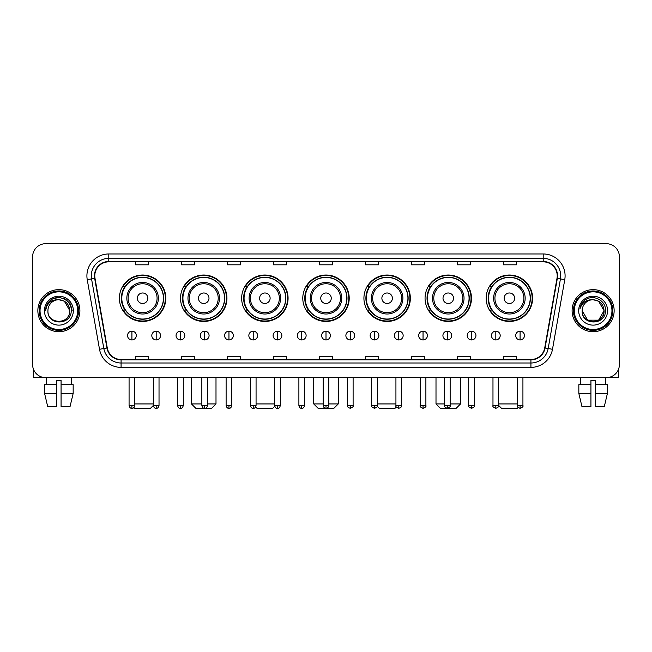 <?xml version="1.0" encoding="UTF-8"?>
<svg xmlns="http://www.w3.org/2000/svg" width="652" height="652" viewBox="0 0 652 652"><rect width="100%" height="100%" fill="white"/><g stroke="black" fill="none" stroke-linecap="round" stroke-linejoin="round"><path stroke-width="0.98" d="M486.188 298.233A23.211 23.211 0 0 0 509.399 321.444A23.211 23.211 0 0 0 532.602 298.233A23.211 23.211 0 0 0 509.399 275.03A23.211 23.211 0 0 0 486.188 298.233M425.055 298.233A23.211 23.211 0 0 0 448.266 321.444A23.211 23.211 0 0 0 471.477 298.233A23.211 23.211 0 0 0 448.266 275.03A23.211 23.211 0 0 0 425.055 298.233M363.922 298.233A23.211 23.211 0 0 0 387.133 321.444A23.211 23.211 0 0 0 410.344 298.233A23.211 23.211 0 0 0 387.133 275.03A23.211 23.211 0 0 0 363.922 298.233M302.789 298.233A23.211 23.211 0 0 0 326 321.444A23.211 23.211 0 0 0 349.211 298.233A23.211 23.211 0 0 0 326 275.03A23.211 23.211 0 0 0 302.789 298.233M241.656 298.233A23.211 23.211 0 0 0 264.867 321.444A23.211 23.211 0 0 0 288.078 298.233A23.211 23.211 0 0 0 264.867 275.03A23.211 23.211 0 0 0 241.656 298.233M180.522 298.233A23.211 23.211 0 0 0 203.734 321.444A23.211 23.211 0 0 0 226.945 298.233A23.211 23.211 0 0 0 203.734 275.03A23.211 23.211 0 0 0 180.522 298.233M119.397 298.233A23.211 23.211 0 0 0 142.601 321.444A23.211 23.211 0 0 0 165.812 298.233A23.211 23.211 0 0 0 142.601 275.03A23.211 23.211 0 0 0 119.397 298.233M124.964 310.059A21.239 21.239 0 0 1 124.964 286.415M186.089 310.059A21.239 21.239 0 0 1 186.089 286.415M247.222 310.059A21.239 21.239 0 0 1 247.222 286.415M308.355 310.059A21.239 21.239 0 0 1 308.355 286.415M369.488 310.059A21.239 21.239 0 0 1 369.488 286.415M430.622 310.059A21.239 21.239 0 0 1 430.622 286.415M491.755 310.059A21.239 21.239 0 0 1 491.755 286.415M32.6 256.807L32.6 364.533A13.138 13.138 0 0 0 45.738 377.671L606.262 377.671A13.138 13.138 0 0 0 619.4 364.533L619.4 256.807A13.138 13.138 0 0 0 606.262 243.677L45.738 243.677A13.138 13.138 0 0 0 32.6 256.807L32.6 364.533M37.857 310.67A21.019 21.019 0 0 0 58.876 331.697A21.019 21.019 0 0 0 79.894 310.67A21.019 21.019 0 0 0 58.876 289.651A21.019 21.019 0 0 0 37.857 310.67A21.019 21.019 0 0 0 58.876 331.697A21.019 21.019 0 0 0 79.894 310.67A21.019 21.019 0 0 0 58.876 289.651A21.019 21.019 0 0 0 37.857 310.67M572.106 310.67A21.019 21.019 0 0 0 593.124 331.697A21.019 21.019 0 0 0 614.143 310.67A21.019 21.019 0 0 0 593.124 289.651A21.019 21.019 0 0 0 572.106 310.67A21.019 21.019 0 0 0 593.124 331.697A21.019 21.019 0 0 0 614.143 310.67A21.019 21.019 0 0 0 593.124 289.651A21.019 21.019 0 0 0 572.106 310.67M94.784 275.861A14.01 14.01 0 0 1 108.794 261.843L543.206 261.843A14.01 14.01 0 0 1 557.004 278.29L544.73 347.923A14.01 14.01 0 0 1 530.924 359.496L121.076 359.496A14.01 14.01 0 0 1 107.27 347.923L94.996 278.29A14.01 14.01 0 0 1 94.784 275.861M94.434 275.861A14.36 14.36 0 0 0 94.654 278.355L106.928 347.981A14.36 14.36 0 0 0 121.076 359.847L530.924 359.847A14.36 14.36 0 0 0 545.072 347.981L557.346 278.355A14.36 14.36 0 0 0 543.206 261.493L108.794 261.493A14.36 14.36 0 0 0 94.434 275.861M87.238 279.659A21.899 21.899 0 0 1 108.794 253.962L543.206 253.962A21.899 21.899 0 0 1 564.762 279.659L552.488 349.293A21.899 21.899 0 0 1 530.924 367.386L121.076 367.386A21.899 21.899 0 0 1 99.511 349.293L87.238 279.659L91.549 278.901A17.514 17.514 0 0 1 108.794 258.347L543.206 258.347A17.514 17.514 0 0 1 560.451 278.901L548.177 348.527A17.514 17.514 0 0 1 530.924 363.001L121.076 363.001A17.514 17.514 0 0 1 103.823 348.527L91.549 278.901A17.514 17.514 0 0 1 91.28 275.861M606.262 243.677L45.738 243.677M45.738 377.671L606.262 377.671M619.4 364.533L619.4 256.807M545.072 347.981L548.177 348.527L560.451 278.901L564.762 279.659M319.431 261.843L319.431 264.81L332.569 264.81L332.569 261.843M273.449 261.843L273.449 264.81L286.587 264.81L286.587 261.843M227.466 261.843L227.466 264.81L240.604 264.81L240.604 261.843M181.492 261.843L181.492 264.81L194.63 264.81L194.63 261.843M135.51 261.843L135.51 264.81L148.648 264.81L148.648 261.843M365.413 261.843L365.413 264.81L378.551 264.81L378.551 261.843M411.396 261.843L411.396 264.81L424.533 264.81L424.533 261.843M457.37 261.843L457.37 264.81L470.508 264.81L470.508 261.843M503.352 261.843L503.352 264.81L516.49 264.81L516.49 261.843M332.569 359.496L332.569 356.538L319.431 356.538L319.431 359.496M286.587 359.496L286.587 356.538L273.449 356.538L273.449 359.496M240.604 359.496L240.604 356.538L227.466 356.538L227.466 359.496M194.63 359.496L194.63 356.538L181.492 356.538L181.492 359.496M148.648 359.496L148.648 356.538L135.51 356.538L135.51 359.496M378.551 359.496L378.551 356.538L365.413 356.538L365.413 359.496M424.533 359.496L424.533 356.538L411.396 356.538L411.396 359.496M470.508 359.496L470.508 356.538L457.37 356.538L457.37 359.496M516.49 359.496L516.49 356.538L503.352 356.538L503.352 359.496M33.472 369.252L33.472 377.671L84.271 377.671M44.589 384.68L44.589 393.441L47.702 406.579L44.589 393.441L44.589 384.68L56.683 384.68L56.683 380.303L61.068 380.303L61.068 384.68L73.163 384.68L73.163 393.441L70.049 406.579L73.163 393.441L61.068 393.441L61.068 384.68L61.068 406.579L70.049 406.579M71.573 377.671L71.386 384.68M56.683 384.68L56.683 406.579L47.702 406.579M44.589 393.441L56.683 393.441M46.178 377.671L46.365 384.68M77.702 310.67A18.826 18.826 0 0 0 58.876 291.843A18.826 18.826 0 0 0 40.041 310.67A18.826 18.826 0 0 0 58.876 329.505A18.826 18.826 0 0 0 77.702 310.67M78.582 310.67A19.707 19.707 0 0 0 58.876 290.963A19.707 19.707 0 0 0 39.169 310.67A19.707 19.707 0 0 0 58.876 330.377A19.707 19.707 0 0 0 78.582 310.67M69.821 310.67C69.169 304.019 65.526 300.376 58.876 299.724L64.352 301.191L69.821 310.67L64.352 301.191L58.876 299.724L64.352 301.191L69.821 310.67L64.352 301.191L58.876 299.724L64.352 301.191L69.821 310.67L64.352 301.191L58.876 299.724L64.352 301.191L69.821 310.67C70.489 324.794 47.254 324.794 47.93 310.67C46.952 325.87 71.72 325.527 71.207 310.67C72.022 300.246 58.354 293.62 50.481 300.336C47.735 302.626 46.129 305.543 45.656 309.081C47.718 302.561 52.127 299.439 58.876 299.724L64.352 301.191L69.821 310.67C70.489 324.794 47.254 324.794 47.93 310.67C47.254 324.794 70.489 324.794 69.821 310.67C70.489 324.794 47.254 324.794 47.93 310.67C47.254 324.794 70.489 324.794 69.821 310.67C70.489 324.794 47.254 324.794 47.93 310.67C47.254 324.794 70.489 324.794 69.821 310.67C70.489 324.794 47.254 324.794 47.93 310.67C47.254 324.794 70.489 324.794 69.821 310.67C70.489 324.794 47.254 324.794 47.93 310.67C47.254 324.794 70.489 324.794 69.821 310.67C70.489 324.794 47.254 324.794 47.93 310.67C47.254 324.794 70.489 324.794 69.821 310.67C70.489 324.794 47.254 324.794 47.93 310.67A10.945 10.945 0 0 1 58.876 299.724L64.352 301.191L69.821 310.67C70.261 319.17 59.332 324.818 52.665 319.692M44.426 310.67A14.45 14.45 0 0 0 58.876 325.128A14.45 14.45 0 0 0 73.326 310.67A14.45 14.45 0 0 0 58.876 296.22A14.45 14.45 0 0 0 44.426 310.67M50.473 300.336L47.246 304.174M47.156 304.345L52.217 299.138L58.876 297.353L65.534 299.138L70.408 304.011L72.193 310.67L70.408 304.011L65.534 299.138L58.876 297.353L52.217 299.138L47.343 304.011L45.558 310.67M47.05 304.549L47.335 304.019L47.05 304.549M153.334 377.671L153.334 405.479C153.831 407.508 154.777 408.462 156.178 408.323L156.178 405.479L153.334 405.479L150.482 408.323L134.72 408.323L133.913 407.516M134.768 403.947L153.334 403.947M147.857 298.233A5.257 5.257 0 0 0 142.601 292.984A5.257 5.257 0 0 0 137.352 298.233A5.257 5.257 0 0 0 142.601 303.49A5.257 5.257 0 0 0 147.857 298.233M158.371 298.233A15.762 15.762 0 0 0 142.601 282.471A15.762 15.762 0 0 0 126.838 298.233A15.762 15.762 0 0 0 142.601 314.003A15.762 15.762 0 0 0 158.371 298.233A15.762 15.762 0 0 1 142.601 314.003A15.762 15.762 0 0 1 126.838 298.233M163.407 298.233A20.799 20.799 0 0 0 142.601 277.434A20.799 20.799 0 0 0 121.802 298.233A20.799 20.799 0 0 0 142.601 319.04A20.799 20.799 0 0 0 163.407 298.233M165.372 298.233A22.771 22.771 0 0 1 123.138 310.059L125.249 310.059A20.994 20.994 0 0 0 156.496 313.979A20.994 20.994 0 0 0 156.496 282.495A20.994 20.994 0 0 0 125.249 286.415L123.138 286.415A22.771 22.771 0 0 1 165.372 298.233M207.548 403.947L215.999 403.947L211.615 408.323L195.853 408.323L191.476 403.947L201.851 403.947M208.99 298.233A5.257 5.257 0 0 0 203.734 292.984A5.257 5.257 0 0 0 198.477 298.233A5.257 5.257 0 0 0 203.734 303.49A5.257 5.257 0 0 0 208.99 298.233M219.504 298.233A15.762 15.762 0 0 0 203.734 282.471A15.762 15.762 0 0 0 187.972 298.233A15.762 15.762 0 0 0 203.734 314.003A15.762 15.762 0 0 0 219.504 298.233A15.762 15.762 0 0 1 203.734 314.003A15.762 15.762 0 0 1 187.972 298.233M224.532 298.233A20.799 20.799 0 0 0 203.734 277.434A20.799 20.799 0 0 0 182.935 298.233A20.799 20.799 0 0 0 203.734 319.04A20.799 20.799 0 0 0 224.532 298.233M226.505 298.233A22.771 22.771 0 0 1 184.271 310.059L186.382 310.059A20.994 20.994 0 0 0 217.629 313.979A20.994 20.994 0 0 0 217.629 282.495A20.994 20.994 0 0 0 186.382 286.415L184.271 286.415A22.771 22.771 0 0 1 226.505 298.233M274.761 406.318L272.748 408.323L256.986 408.323L255.641 406.978M256.065 403.947L274.631 403.947M270.124 298.233A5.257 5.257 0 0 0 264.867 292.984A5.257 5.257 0 0 0 259.61 298.233A5.257 5.257 0 0 0 264.867 303.49A5.257 5.257 0 0 0 270.124 298.233M280.629 298.233A15.762 15.762 0 0 0 264.867 282.471A15.762 15.762 0 0 0 249.105 298.233A15.762 15.762 0 0 0 264.867 314.003A15.762 15.762 0 0 0 280.629 298.233A15.762 15.762 0 0 1 264.867 314.003A15.762 15.762 0 0 1 249.105 298.233M285.666 298.233A20.799 20.799 0 0 0 264.867 277.434A20.799 20.799 0 0 0 244.068 298.233A20.799 20.799 0 0 0 264.867 319.04A20.799 20.799 0 0 0 285.666 298.233M287.638 298.233A22.771 22.771 0 0 1 245.405 310.059L247.515 310.059A20.994 20.994 0 0 0 278.763 313.979A20.994 20.994 0 0 0 278.763 282.495A20.994 20.994 0 0 0 247.515 286.415L245.405 286.415A22.771 22.771 0 0 1 287.638 298.233M328.844 403.947L338.258 403.947L333.881 408.323L318.119 408.323L313.742 403.947L323.156 403.947M331.257 298.233A5.257 5.257 0 0 0 326 292.984A5.257 5.257 0 0 0 320.743 298.233A5.257 5.257 0 0 0 326 303.49A5.257 5.257 0 0 0 331.257 298.233M341.762 298.233A15.762 15.762 0 0 0 326 282.471A15.762 15.762 0 0 0 310.238 298.233A15.762 15.762 0 0 0 326 314.003A15.762 15.762 0 0 0 341.762 298.233A15.762 15.762 0 0 1 326 314.003A15.762 15.762 0 0 1 310.238 298.233M346.799 298.233A20.799 20.799 0 0 0 326 277.434A20.799 20.799 0 0 0 305.201 298.233A20.799 20.799 0 0 0 326 319.04A20.799 20.799 0 0 0 346.799 298.233M348.771 298.233A22.771 22.771 0 0 1 306.538 310.059L308.649 310.059A20.994 20.994 0 0 0 339.896 313.979A20.994 20.994 0 0 0 339.896 282.495A20.994 20.994 0 0 0 308.649 286.415L306.538 286.415A22.771 22.771 0 0 1 348.771 298.233M396.359 406.978L395.014 408.323L379.252 408.323L377.239 406.318M377.369 403.947L395.935 403.947M392.39 298.233A5.257 5.257 0 0 0 387.133 292.984A5.257 5.257 0 0 0 381.876 298.233A5.257 5.257 0 0 0 387.133 303.49A5.257 5.257 0 0 0 392.39 298.233M402.895 298.233A15.762 15.762 0 0 0 387.133 282.471A15.762 15.762 0 0 0 371.371 298.233A15.762 15.762 0 0 0 387.133 314.003A15.762 15.762 0 0 0 402.895 298.233A15.762 15.762 0 0 1 387.133 314.003A15.762 15.762 0 0 1 371.371 298.233M407.932 298.233A20.799 20.799 0 0 0 387.133 277.434A20.799 20.799 0 0 0 366.334 298.233A20.799 20.799 0 0 0 387.133 319.04A20.799 20.799 0 0 0 407.932 298.233M409.904 298.233A22.771 22.771 0 0 1 367.671 310.059L369.782 310.059A20.994 20.994 0 0 0 401.021 313.979A20.994 20.994 0 0 0 401.021 282.495A20.994 20.994 0 0 0 369.782 286.415L367.671 286.415A22.771 22.771 0 0 1 409.904 298.233M450.149 403.947L460.524 403.947L456.147 408.323L440.385 408.323L436.001 403.947L444.452 403.947M453.523 298.233A5.257 5.257 0 0 0 448.266 292.984A5.257 5.257 0 0 0 443.01 298.233A5.257 5.257 0 0 0 448.266 303.49A5.257 5.257 0 0 0 453.523 298.233M464.028 298.233A15.762 15.762 0 0 0 448.266 282.471A15.762 15.762 0 0 0 432.496 298.233A15.762 15.762 0 0 0 448.266 314.003A15.762 15.762 0 0 0 464.028 298.233A15.762 15.762 0 0 1 448.266 314.003A15.762 15.762 0 0 1 432.496 298.233M469.065 298.233A20.799 20.799 0 0 0 448.266 277.434A20.799 20.799 0 0 0 427.467 298.233A20.799 20.799 0 0 0 448.266 319.04A20.799 20.799 0 0 0 469.065 298.233M471.037 298.233A22.771 22.771 0 0 1 428.804 310.059L430.915 310.059A20.994 20.994 0 0 0 462.154 313.979A20.994 20.994 0 0 0 462.154 282.495A20.994 20.994 0 0 0 430.915 286.415L428.804 286.415A22.771 22.771 0 0 1 471.037 298.233M518.087 407.516L517.28 408.323L501.518 408.323L498.666 405.479L492.977 405.479C492.399 406.392 493.344 407.337 495.822 408.323L495.822 405.479M498.666 403.947L517.232 403.947M514.648 298.233A5.257 5.257 0 0 0 509.399 292.984A5.257 5.257 0 0 0 504.143 298.233A5.257 5.257 0 0 0 509.399 303.49A5.257 5.257 0 0 0 514.648 298.233M525.162 298.233A15.762 15.762 0 0 0 509.399 282.471A15.762 15.762 0 0 0 493.629 298.233A15.762 15.762 0 0 0 509.399 314.003A15.762 15.762 0 0 0 525.162 298.233A15.762 15.762 0 0 1 509.399 314.003A15.762 15.762 0 0 1 493.629 298.233M530.198 298.233A20.799 20.799 0 0 0 509.399 277.434A20.799 20.799 0 0 0 488.592 298.233A20.799 20.799 0 0 0 509.399 319.04A20.799 20.799 0 0 0 530.198 298.233M532.171 298.233A22.771 22.771 0 0 1 489.937 310.059L492.048 310.059A20.994 20.994 0 0 0 523.287 313.979A20.994 20.994 0 0 0 523.287 282.495A20.994 20.994 0 0 0 492.048 286.415L489.937 286.415A22.771 22.771 0 0 1 532.171 298.233M131.916 331.167A4.377 4.377 0 0 0 127.539 335.544A4.377 4.377 0 0 0 131.916 339.928A4.377 4.377 0 0 0 136.301 335.544A4.377 4.377 0 0 0 131.916 331.167L131.916 339.928A4.377 4.377 0 0 0 136.301 335.544A4.377 4.377 0 0 0 131.916 331.167M156.178 331.167A4.377 4.377 0 0 0 151.802 335.544A4.377 4.377 0 0 0 156.178 339.928A4.377 4.377 0 0 0 160.555 335.544A4.377 4.377 0 0 0 156.178 331.167L156.178 339.928A4.377 4.377 0 0 0 160.555 335.544A4.377 4.377 0 0 0 156.178 331.167M180.441 331.167A4.377 4.377 0 0 0 176.056 335.544A4.377 4.377 0 0 0 180.441 339.928A4.377 4.377 0 0 0 184.818 335.544A4.377 4.377 0 0 0 180.441 331.167L180.441 339.928A4.377 4.377 0 0 0 184.818 335.544A4.377 4.377 0 0 0 180.441 331.167M204.695 331.167A4.377 4.377 0 0 0 200.319 335.544A4.377 4.377 0 0 0 204.695 339.928A4.377 4.377 0 0 0 209.08 335.544A4.377 4.377 0 0 0 204.695 331.167L204.695 339.928A4.377 4.377 0 0 0 209.08 335.544A4.377 4.377 0 0 0 204.695 331.167M228.958 331.167A4.377 4.377 0 0 0 224.581 335.544A4.377 4.377 0 0 0 228.958 339.928A4.377 4.377 0 0 0 233.334 335.544A4.377 4.377 0 0 0 228.958 331.167L228.958 339.928A4.377 4.377 0 0 0 233.334 335.544A4.377 4.377 0 0 0 228.958 331.167M253.22 331.167A4.377 4.377 0 0 0 248.844 335.544A4.377 4.377 0 0 0 253.22 339.928A4.377 4.377 0 0 0 257.597 335.544A4.377 4.377 0 0 0 253.22 331.167L253.22 339.928A4.377 4.377 0 0 0 257.597 335.544A4.377 4.377 0 0 0 253.22 331.167M277.483 331.167A4.377 4.377 0 0 0 273.098 335.544A4.377 4.377 0 0 0 277.483 339.928A4.377 4.377 0 0 0 281.86 335.544A4.377 4.377 0 0 0 277.483 331.167L277.483 339.928A4.377 4.377 0 0 0 281.86 335.544A4.377 4.377 0 0 0 277.483 331.167M301.737 331.167A4.377 4.377 0 0 0 297.361 335.544A4.377 4.377 0 0 0 301.737 339.928A4.377 4.377 0 0 0 306.122 335.544A4.377 4.377 0 0 0 301.737 331.167L301.737 339.928A4.377 4.377 0 0 0 306.122 335.544A4.377 4.377 0 0 0 301.737 331.167M326 331.167A4.377 4.377 0 0 0 321.623 335.544A4.377 4.377 0 0 0 326 339.928A4.377 4.377 0 0 0 330.377 335.544A4.377 4.377 0 0 0 326 331.167L326 339.928A4.377 4.377 0 0 0 330.377 335.544A4.377 4.377 0 0 0 326 331.167M350.263 331.167A4.377 4.377 0 0 0 345.878 335.544A4.377 4.377 0 0 0 350.263 339.928A4.377 4.377 0 0 0 354.639 335.544A4.377 4.377 0 0 0 350.263 331.167L350.263 339.928A4.377 4.377 0 0 0 354.639 335.544A4.377 4.377 0 0 0 350.263 331.167M374.517 331.167A4.377 4.377 0 0 0 370.14 335.544A4.377 4.377 0 0 0 374.517 339.928A4.377 4.377 0 0 0 378.902 335.544A4.377 4.377 0 0 0 374.517 331.167L374.517 339.928A4.377 4.377 0 0 0 378.902 335.544A4.377 4.377 0 0 0 374.517 331.167M398.779 331.167A4.377 4.377 0 0 0 394.403 335.544A4.377 4.377 0 0 0 398.779 339.928A4.377 4.377 0 0 0 403.156 335.544A4.377 4.377 0 0 0 398.779 331.167L398.779 339.928A4.377 4.377 0 0 0 403.156 335.544A4.377 4.377 0 0 0 398.779 331.167M423.042 331.167A4.377 4.377 0 0 0 418.666 335.544A4.377 4.377 0 0 0 423.042 339.928A4.377 4.377 0 0 0 427.419 335.544A4.377 4.377 0 0 0 423.042 331.167L423.042 339.928A4.377 4.377 0 0 0 427.419 335.544A4.377 4.377 0 0 0 423.042 331.167M447.305 331.167A4.377 4.377 0 0 0 442.92 335.544A4.377 4.377 0 0 0 447.305 339.928A4.377 4.377 0 0 0 451.681 335.544A4.377 4.377 0 0 0 447.305 331.167L447.305 339.928A4.377 4.377 0 0 0 451.681 335.544A4.377 4.377 0 0 0 447.305 331.167M471.559 331.167A4.377 4.377 0 0 0 467.182 335.544A4.377 4.377 0 0 0 471.559 339.928A4.377 4.377 0 0 0 475.944 335.544A4.377 4.377 0 0 0 471.559 331.167L471.559 339.928A4.377 4.377 0 0 0 475.944 335.544A4.377 4.377 0 0 0 471.559 331.167M495.822 331.167A4.377 4.377 0 0 0 491.445 335.544A4.377 4.377 0 0 0 495.822 339.928A4.377 4.377 0 0 0 500.198 335.544A4.377 4.377 0 0 0 495.822 331.167L495.822 339.928A4.377 4.377 0 0 0 500.198 335.544A4.377 4.377 0 0 0 495.822 331.167M520.084 331.167A4.377 4.377 0 0 0 515.699 335.544A4.377 4.377 0 0 0 520.084 339.928A4.377 4.377 0 0 0 524.461 335.544A4.377 4.377 0 0 0 520.084 331.167L520.084 339.928A4.377 4.377 0 0 0 524.461 335.544A4.377 4.377 0 0 0 520.084 331.167M618.528 369.252L618.528 377.671L567.729 377.671M578.837 384.68L578.837 393.441L581.951 406.579L578.837 393.441L578.837 384.68L590.932 384.68L590.932 380.303L595.317 380.303L595.317 384.68L607.411 384.68L607.411 393.441L604.298 406.579L607.411 393.441L595.317 393.441L595.317 384.68M605.822 377.671L605.635 384.68M590.932 384.68L590.932 406.579L581.951 406.579M578.837 393.441L590.932 393.441M604.298 406.579L595.317 406.579L595.317 393.441M580.427 377.671L580.614 384.68M611.959 310.67A18.826 18.826 0 0 0 593.124 291.843A18.826 18.826 0 0 0 574.298 310.67A18.826 18.826 0 0 0 593.124 329.505A18.826 18.826 0 0 0 611.959 310.67M612.831 310.67A19.707 19.707 0 0 0 593.124 290.963A19.707 19.707 0 0 0 573.418 310.67A19.707 19.707 0 0 0 593.124 330.377A19.707 19.707 0 0 0 612.831 310.67M598.601 320.156L587.648 320.156L582.179 310.67A10.945 10.945 0 0 1 593.124 299.724L598.601 301.191L604.07 310.67L598.601 301.191L593.124 299.724L598.601 301.191L604.07 310.67L598.601 301.191L593.124 299.724L598.601 301.191L593.124 299.724L598.601 301.191L604.07 310.67C604.746 324.794 581.511 324.794 582.179 310.67C581.201 325.87 605.969 325.527 605.455 310.67C606.27 300.246 592.603 293.62 584.73 300.336C581.983 302.626 580.378 305.543 579.905 309.081C581.967 302.561 586.376 299.439 593.124 299.724L598.601 301.191L604.07 310.67C604.746 324.794 581.511 324.794 582.179 310.67C581.511 324.794 604.746 324.794 604.07 310.67L598.601 320.156L587.648 320.156M593.124 299.724C599.775 300.376 603.426 304.019 604.07 310.67C604.746 324.794 581.511 324.794 582.179 310.67C581.511 324.794 604.746 324.794 604.07 310.67C604.746 324.794 581.511 324.794 582.179 310.67C581.511 324.794 604.746 324.794 604.07 310.67C604.746 324.794 581.511 324.794 582.179 310.67M578.674 310.67A14.45 14.45 0 0 0 593.124 325.128A14.45 14.45 0 0 0 607.574 310.67A14.45 14.45 0 0 0 593.124 296.22A14.45 14.45 0 0 0 578.674 310.67M604.07 310.67C604.51 319.17 593.581 324.818 586.914 319.692M584.73 300.336L581.502 304.174M581.299 304.549L581.592 304.019L581.299 304.549M543.206 253.962L543.206 261.493M91.549 278.901L94.654 278.355M121.076 367.386L121.076 359.847M530.924 359.847L530.924 367.386M99.511 349.293L106.928 347.981M557.346 278.355L560.451 278.901M108.794 253.962L108.794 261.493M548.177 348.527L552.488 349.293M157.083 298.233A14.483 14.483 0 0 0 142.601 283.75A14.483 14.483 0 0 0 128.118 298.233A14.483 14.483 0 0 0 142.601 312.715A14.483 14.483 0 0 0 157.083 298.233M218.216 298.233A14.483 14.483 0 0 0 203.734 283.75A14.483 14.483 0 0 0 189.251 298.233A14.483 14.483 0 0 0 203.734 312.715A14.483 14.483 0 0 0 218.216 298.233M279.349 298.233A14.483 14.483 0 0 0 264.867 283.75A14.483 14.483 0 0 0 250.384 298.233A14.483 14.483 0 0 0 264.867 312.715A14.483 14.483 0 0 0 279.349 298.233M340.483 298.233A14.483 14.483 0 0 0 326 283.75A14.483 14.483 0 0 0 311.517 298.233A14.483 14.483 0 0 0 326 312.715A14.483 14.483 0 0 0 340.483 298.233M401.616 298.233A14.483 14.483 0 0 0 387.133 283.75A14.483 14.483 0 0 0 372.651 298.233A14.483 14.483 0 0 0 387.133 312.715A14.483 14.483 0 0 0 401.616 298.233M462.749 298.233A14.483 14.483 0 0 0 448.266 283.75A14.483 14.483 0 0 0 433.784 298.233A14.483 14.483 0 0 0 448.266 312.715A14.483 14.483 0 0 0 462.749 298.233M523.882 298.233A14.483 14.483 0 0 0 509.399 283.75A14.483 14.483 0 0 0 494.917 298.233A14.483 14.483 0 0 0 509.399 312.715A14.483 14.483 0 0 0 523.882 298.233M131.916 405.479L129.072 405.479C129.569 407.508 130.514 408.462 131.916 408.323L131.916 405.479L134.768 405.479L134.768 377.671M159.023 377.671L159.023 405.479L156.178 405.479M180.441 405.479L177.588 405.479C178.086 407.508 179.039 408.462 180.441 408.323L180.441 405.479L183.285 405.479L183.285 377.671M204.695 405.479L201.851 405.479C202.348 407.508 203.302 408.462 204.695 408.323L204.695 405.479L207.548 405.479L207.548 377.671M228.958 405.479L226.114 405.479C226.611 407.508 227.556 408.462 228.958 408.323L228.958 405.479L231.802 405.479L231.802 377.671M253.22 405.479L250.376 405.479C250.873 407.508 251.819 408.462 253.22 408.323L253.22 405.479L256.065 405.479L256.065 377.671M277.483 405.479L274.631 405.479C275.128 407.508 276.081 408.462 277.483 408.323L277.483 405.479L280.327 405.479L280.327 377.671M301.737 405.479L298.893 405.479C299.39 407.508 300.336 408.462 301.737 408.323L301.737 405.479L304.59 405.479L304.59 377.671M326 405.479L323.156 405.479C323.653 407.508 324.598 408.462 326 408.323L326 405.479L328.844 405.479L328.844 377.671M350.263 405.479L347.41 405.479C346.84 406.392 347.785 407.337 350.263 408.323L350.263 405.479L353.107 405.479L353.107 377.671M374.517 405.479L371.673 405.479C371.094 406.392 372.047 407.337 374.517 408.323L374.517 405.479L377.369 405.479L377.369 377.671M398.779 405.479L395.935 405.479C395.356 406.392 396.302 407.337 398.779 408.323L398.779 405.479L401.624 405.479L401.624 377.671M423.042 405.479L420.198 405.479C419.619 406.392 420.564 407.337 423.042 408.323L423.042 405.479L425.886 405.479L425.886 377.671M447.305 405.479L444.452 405.479C443.873 406.392 444.827 407.337 447.305 408.323L447.305 405.479L450.149 405.479L450.149 377.671M471.559 405.479L468.715 405.479C468.136 406.392 469.09 407.337 471.559 408.323L471.559 405.479L474.411 405.479L474.411 377.671M520.084 405.479L517.232 405.479C516.661 406.392 517.606 407.337 520.084 408.323L520.084 405.479L522.928 405.479L522.928 377.671M215.999 377.671L215.999 403.947M191.476 377.671L191.476 403.947M338.258 377.671L338.258 403.947M313.742 377.671L313.742 403.947M460.524 377.671L460.524 403.947M436.001 377.671L436.001 403.947M129.072 405.479L129.072 377.671M134.768 405.479C134.271 407.508 133.318 408.462 131.916 408.323M159.023 405.479C158.526 407.508 157.58 408.462 156.178 408.323M177.588 405.479L177.588 377.671M183.285 405.479C182.788 407.508 181.843 408.462 180.441 408.323M201.851 405.479L201.851 377.671M207.548 405.479C207.051 407.508 206.097 408.462 204.695 408.323M226.114 405.479L226.114 377.671M231.802 405.479C231.305 407.508 230.36 408.462 228.958 408.323M250.376 405.479L250.376 377.671M256.065 405.479C255.568 407.508 254.622 408.462 253.22 408.323M274.631 405.479L274.631 377.671M280.327 405.479C279.83 407.508 278.877 408.462 277.483 408.323M298.893 405.479L298.893 377.671M304.59 405.479C304.093 407.508 303.139 408.462 301.737 408.323M323.156 405.479L323.156 377.671M328.844 405.479C328.347 407.508 327.402 408.462 326 408.323M347.41 405.479L347.41 377.671M353.107 405.479C353.686 406.392 352.732 407.337 350.263 408.323M371.673 405.479L371.673 377.671M377.369 405.479C377.948 406.392 376.995 407.337 374.517 408.323M395.935 405.479L395.935 377.671M401.624 405.479C402.202 406.392 401.257 407.337 398.779 408.323M420.198 405.479L420.198 377.671M425.886 405.479C426.465 406.392 425.52 407.337 423.042 408.323M444.452 405.479L444.452 377.671M450.149 405.479C450.728 406.392 449.774 407.337 447.305 408.323M468.715 405.479L468.715 377.671M474.411 405.479C474.982 406.392 474.037 407.337 471.559 408.323M495.822 408.323C498.299 407.337 499.245 406.392 498.666 405.479L498.666 377.671M492.977 405.479L492.977 377.671M517.232 405.479L517.232 377.671M522.928 405.479C523.507 406.392 522.554 407.337 520.084 408.323"/></g></svg>
